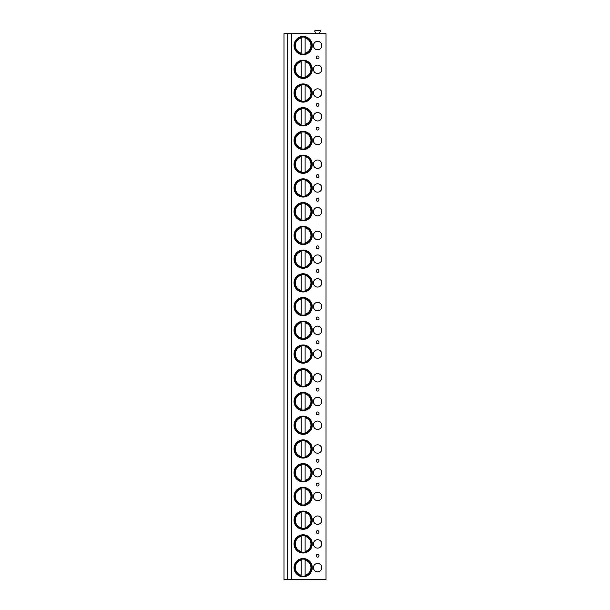 <?xml version="1.0" encoding="UTF-8"?>
<svg xmlns="http://www.w3.org/2000/svg" width="610" height="610" viewBox="0 0 610 610"><rect width="100%" height="100%" fill="white"/><g stroke="black" fill="none" stroke-linecap="round" stroke-linejoin="round"><path stroke-width="0.91" d="M287.714 579.5L283.978 579.5L283.978 33.703L287.714 33.703L287.714 579.5L291.42 579.5L291.42 33.703L287.714 33.703M291.42 33.703L326.022 33.703L326.022 579.5L291.42 579.5M316.132 33.703L314.813 31.407A0.602 0.602 0 0 1 315.332 30.5L319.884 30.5A0.602 0.602 0 0 1 320.41 31.407L319.083 33.703M294.02 45.567A9.112 9.112 0 0 0 303.132 54.671A9.112 9.112 0 0 0 312.244 45.567A9.112 9.112 0 0 0 303.132 36.455A9.112 9.112 0 0 0 294.02 45.567M321.813 45.567A4.201 4.201 0 0 0 317.612 41.358A4.201 4.201 0 0 0 313.41 45.567A4.201 4.201 0 0 0 317.612 49.768A4.201 4.201 0 0 0 321.813 45.567M294.02 69.296A9.112 9.112 0 0 0 303.132 78.408A9.112 9.112 0 0 0 312.244 69.296A9.112 9.112 0 0 0 303.132 60.184A9.112 9.112 0 0 0 294.02 69.296M321.813 69.296A4.201 4.201 0 0 0 317.612 65.095A4.201 4.201 0 0 0 313.41 69.296A4.201 4.201 0 0 0 317.612 73.497A4.201 4.201 0 0 0 321.813 69.296M294.02 93.025A9.112 9.112 0 0 0 303.132 102.137A9.112 9.112 0 0 0 312.244 93.025A9.112 9.112 0 0 0 303.132 83.921A9.112 9.112 0 0 0 294.02 93.025M321.813 93.025A4.201 4.201 0 0 0 317.612 88.824A4.201 4.201 0 0 0 313.41 93.025A4.201 4.201 0 0 0 317.612 97.234A4.201 4.201 0 0 0 321.813 93.025M294.02 116.754A9.112 9.112 0 0 0 303.132 125.866A9.112 9.112 0 0 0 312.244 116.754A9.112 9.112 0 0 0 303.132 107.65A9.112 9.112 0 0 0 294.02 116.754M321.813 116.754A4.201 4.201 0 0 0 317.612 112.553A4.201 4.201 0 0 0 313.41 116.754A4.201 4.201 0 0 0 317.612 120.963A4.201 4.201 0 0 0 321.813 116.754M294.02 140.491A9.112 9.112 0 0 0 303.132 149.595A9.112 9.112 0 0 0 312.244 140.491A9.112 9.112 0 0 0 303.132 131.379A9.112 9.112 0 0 0 294.02 140.491M321.813 140.491A4.201 4.201 0 0 0 317.612 136.282A4.201 4.201 0 0 0 313.41 140.491A4.201 4.201 0 0 0 317.612 144.692A4.201 4.201 0 0 0 321.813 140.491M294.02 164.22A9.112 9.112 0 0 0 303.132 173.324A9.112 9.112 0 0 0 312.244 164.22A9.112 9.112 0 0 0 303.132 155.108A9.112 9.112 0 0 0 294.02 164.22M321.813 164.22A4.201 4.201 0 0 0 317.612 160.011A4.201 4.201 0 0 0 313.41 164.22A4.201 4.201 0 0 0 317.612 168.421A4.201 4.201 0 0 0 321.813 164.22M294.02 187.949A9.112 9.112 0 0 0 303.132 197.06A9.112 9.112 0 0 0 312.244 187.949A9.112 9.112 0 0 0 303.132 178.837A9.112 9.112 0 0 0 294.02 187.949M321.813 187.949A4.201 4.201 0 0 0 317.612 183.747A4.201 4.201 0 0 0 313.41 187.949A4.201 4.201 0 0 0 317.612 192.15A4.201 4.201 0 0 0 321.813 187.949M294.02 211.678A9.112 9.112 0 0 0 303.132 220.789A9.112 9.112 0 0 0 312.244 211.678A9.112 9.112 0 0 0 303.132 202.566A9.112 9.112 0 0 0 294.02 211.678M321.813 211.678A4.201 4.201 0 0 0 317.612 207.476A4.201 4.201 0 0 0 313.41 211.678A4.201 4.201 0 0 0 317.612 215.879A4.201 4.201 0 0 0 321.813 211.678M294.02 235.407A9.112 9.112 0 0 0 303.132 244.518A9.112 9.112 0 0 0 312.244 235.407A9.112 9.112 0 0 0 303.132 226.302A9.112 9.112 0 0 0 294.02 235.407M321.813 235.407A4.201 4.201 0 0 0 317.612 231.205A4.201 4.201 0 0 0 313.41 235.407A4.201 4.201 0 0 0 317.612 239.616A4.201 4.201 0 0 0 321.813 235.407M294.02 259.136A9.112 9.112 0 0 0 303.132 268.248A9.112 9.112 0 0 0 312.244 259.136A9.112 9.112 0 0 0 303.132 250.031A9.112 9.112 0 0 0 294.02 259.136M321.813 259.136A4.201 4.201 0 0 0 317.612 254.934A4.201 4.201 0 0 0 313.41 259.136A4.201 4.201 0 0 0 317.612 263.345A4.201 4.201 0 0 0 321.813 259.136M294.02 282.872A9.112 9.112 0 0 0 303.132 291.976A9.112 9.112 0 0 0 312.244 282.872A9.112 9.112 0 0 0 303.132 273.76A9.112 9.112 0 0 0 294.02 282.872M321.813 282.872A4.201 4.201 0 0 0 317.612 278.663A4.201 4.201 0 0 0 313.41 282.872A4.201 4.201 0 0 0 317.612 287.074A4.201 4.201 0 0 0 321.813 282.872M294.02 306.601A9.112 9.112 0 0 0 303.132 315.713A9.112 9.112 0 0 0 312.244 306.601A9.112 9.112 0 0 0 303.132 297.489A9.112 9.112 0 0 0 294.02 306.601M321.813 306.601A4.201 4.201 0 0 0 317.612 302.392A4.201 4.201 0 0 0 313.41 306.601A4.201 4.201 0 0 0 317.612 310.803A4.201 4.201 0 0 0 321.813 306.601M294.02 330.33A9.112 9.112 0 0 0 303.132 339.442A9.112 9.112 0 0 0 312.244 330.33A9.112 9.112 0 0 0 303.132 321.218A9.112 9.112 0 0 0 294.02 330.33M321.813 330.33A4.201 4.201 0 0 0 317.612 326.129A4.201 4.201 0 0 0 313.41 330.33A4.201 4.201 0 0 0 317.612 334.532A4.201 4.201 0 0 0 321.813 330.33M294.02 354.059A9.112 9.112 0 0 0 303.132 363.171A9.112 9.112 0 0 0 312.244 354.059A9.112 9.112 0 0 0 303.132 344.955A9.112 9.112 0 0 0 294.02 354.059M321.813 354.059A4.201 4.201 0 0 0 317.612 349.858A4.201 4.201 0 0 0 313.41 354.059A4.201 4.201 0 0 0 317.612 358.268A4.201 4.201 0 0 0 321.813 354.059M294.02 377.788A9.112 9.112 0 0 0 303.132 386.9A9.112 9.112 0 0 0 312.244 377.788A9.112 9.112 0 0 0 303.132 368.684A9.112 9.112 0 0 0 294.02 377.788M321.813 377.788A4.201 4.201 0 0 0 317.612 373.587A4.201 4.201 0 0 0 313.41 377.788A4.201 4.201 0 0 0 317.612 381.997A4.201 4.201 0 0 0 321.813 377.788M294.02 401.525A9.112 9.112 0 0 0 303.132 410.629A9.112 9.112 0 0 0 312.244 401.525A9.112 9.112 0 0 0 303.132 392.413A9.112 9.112 0 0 0 294.02 401.525M321.813 401.525A4.201 4.201 0 0 0 317.612 397.316A4.201 4.201 0 0 0 313.41 401.525A4.201 4.201 0 0 0 317.612 405.726A4.201 4.201 0 0 0 321.813 401.525M294.02 425.254A9.112 9.112 0 0 0 303.132 434.358A9.112 9.112 0 0 0 312.244 425.254A9.112 9.112 0 0 0 303.132 416.142A9.112 9.112 0 0 0 294.02 425.254M321.813 425.254A4.201 4.201 0 0 0 317.612 421.045A4.201 4.201 0 0 0 313.41 425.254A4.201 4.201 0 0 0 317.612 429.455A4.201 4.201 0 0 0 321.813 425.254M294.02 448.983A9.112 9.112 0 0 0 303.132 458.095A9.112 9.112 0 0 0 312.244 448.983A9.112 9.112 0 0 0 303.132 439.871A9.112 9.112 0 0 0 294.02 448.983M321.813 448.983A4.201 4.201 0 0 0 317.612 444.781A4.201 4.201 0 0 0 313.41 448.983A4.201 4.201 0 0 0 317.612 453.184A4.201 4.201 0 0 0 321.813 448.983M294.02 472.712A9.112 9.112 0 0 0 303.132 481.824A9.112 9.112 0 0 0 312.244 472.712A9.112 9.112 0 0 0 303.132 463.608A9.112 9.112 0 0 0 294.02 472.712M321.813 472.712A4.201 4.201 0 0 0 317.612 468.511A4.201 4.201 0 0 0 313.41 472.712A4.201 4.201 0 0 0 317.612 476.921A4.201 4.201 0 0 0 321.813 472.712M294.02 496.441A9.112 9.112 0 0 0 303.132 505.553A9.112 9.112 0 0 0 312.244 496.441A9.112 9.112 0 0 0 303.132 487.337A9.112 9.112 0 0 0 294.02 496.441M321.813 496.441A4.201 4.201 0 0 0 317.612 492.239A4.201 4.201 0 0 0 313.41 496.441A4.201 4.201 0 0 0 317.612 500.65A4.201 4.201 0 0 0 321.813 496.441M294.02 520.178A9.112 9.112 0 0 0 303.132 529.282A9.112 9.112 0 0 0 312.244 520.178A9.112 9.112 0 0 0 303.132 511.066A9.112 9.112 0 0 0 294.02 520.178M321.813 520.178A4.201 4.201 0 0 0 317.612 515.968A4.201 4.201 0 0 0 313.41 520.178A4.201 4.201 0 0 0 317.612 524.379A4.201 4.201 0 0 0 321.813 520.178M294.02 543.907A9.112 9.112 0 0 0 303.132 553.011A9.112 9.112 0 0 0 312.244 543.907A9.112 9.112 0 0 0 303.132 534.795A9.112 9.112 0 0 0 294.02 543.907M321.813 543.907A4.201 4.201 0 0 0 317.612 539.697A4.201 4.201 0 0 0 313.41 543.907A4.201 4.201 0 0 0 317.612 548.108A4.201 4.201 0 0 0 321.813 543.907M294.02 567.635A9.112 9.112 0 0 0 303.132 576.747A9.112 9.112 0 0 0 312.244 567.635A9.112 9.112 0 0 0 303.132 558.524A9.112 9.112 0 0 0 294.02 567.635M321.813 567.635A4.201 4.201 0 0 0 317.612 563.434A4.201 4.201 0 0 0 313.41 567.635A4.201 4.201 0 0 0 317.612 571.837A4.201 4.201 0 0 0 321.813 567.635M317.612 56.029A1.403 1.403 0 0 0 316.209 57.431A1.403 1.403 0 0 0 317.612 58.834A1.403 1.403 0 0 0 319.015 57.431A1.403 1.403 0 0 0 317.612 56.029M317.612 103.486A1.403 1.403 0 0 0 316.209 104.889A1.403 1.403 0 0 0 317.612 106.293A1.403 1.403 0 0 0 319.015 104.889A1.403 1.403 0 0 0 317.612 103.486M317.612 127.223A1.403 1.403 0 0 0 316.209 128.619A1.403 1.403 0 0 0 317.612 130.022A1.403 1.403 0 0 0 319.015 128.619A1.403 1.403 0 0 0 317.612 127.223M317.612 174.681A1.403 1.403 0 0 0 316.209 176.084A1.403 1.403 0 0 0 317.612 177.487A1.403 1.403 0 0 0 319.015 176.084A1.403 1.403 0 0 0 317.612 174.681M317.612 198.41A1.403 1.403 0 0 0 316.209 199.813A1.403 1.403 0 0 0 317.612 201.216A1.403 1.403 0 0 0 319.015 199.813A1.403 1.403 0 0 0 317.612 198.41M317.612 245.876A1.403 1.403 0 0 0 316.209 247.271A1.403 1.403 0 0 0 317.612 248.674A1.403 1.403 0 0 0 319.015 247.271A1.403 1.403 0 0 0 317.612 245.876M317.612 269.605A1.403 1.403 0 0 0 316.209 271.008A1.403 1.403 0 0 0 317.612 272.403A1.403 1.403 0 0 0 319.015 271.008A1.403 1.403 0 0 0 317.612 269.605M317.612 317.063A1.403 1.403 0 0 0 316.209 318.466A1.403 1.403 0 0 0 317.612 319.869A1.403 1.403 0 0 0 319.015 318.466A1.403 1.403 0 0 0 317.612 317.063M317.612 340.792A1.403 1.403 0 0 0 316.209 342.195A1.403 1.403 0 0 0 317.612 343.598A1.403 1.403 0 0 0 319.015 342.195A1.403 1.403 0 0 0 317.612 340.792M317.612 388.257A1.403 1.403 0 0 0 316.209 389.66A1.403 1.403 0 0 0 317.612 391.056A1.403 1.403 0 0 0 319.015 389.66A1.403 1.403 0 0 0 317.612 388.257M317.612 411.986A1.403 1.403 0 0 0 316.209 413.389A1.403 1.403 0 0 0 317.612 414.785A1.403 1.403 0 0 0 319.015 413.389A1.403 1.403 0 0 0 317.612 411.986M317.612 459.444A1.403 1.403 0 0 0 316.209 460.847A1.403 1.403 0 0 0 317.612 462.25A1.403 1.403 0 0 0 319.015 460.847A1.403 1.403 0 0 0 317.612 459.444M317.612 483.173A1.403 1.403 0 0 0 316.209 484.576A1.403 1.403 0 0 0 317.612 485.979A1.403 1.403 0 0 0 319.015 484.576A1.403 1.403 0 0 0 317.612 483.173M317.612 530.639A1.403 1.403 0 0 0 316.209 532.042A1.403 1.403 0 0 0 317.612 533.437A1.403 1.403 0 0 0 319.015 532.042A1.403 1.403 0 0 0 317.612 530.639M317.612 554.368A1.403 1.403 0 0 0 316.209 555.771A1.403 1.403 0 0 0 317.612 557.174A1.403 1.403 0 0 0 319.015 555.771A1.403 1.403 0 0 0 317.612 554.368M294.607 45.567A8.525 8.525 0 0 1 303.132 37.042A8.525 8.525 0 0 1 311.657 45.567A8.525 8.525 0 0 1 303.132 54.092A8.525 8.525 0 0 1 294.607 45.567M301.149 53.131L301.149 37.995A7.823 7.823 0 0 0 301.149 53.131M305.114 53.855L305.114 37.279M305.114 37.035L305.114 37.995A7.823 7.823 0 0 1 305.114 53.131L305.114 54.099M294.607 69.296A8.525 8.525 0 0 1 303.132 60.771A8.525 8.525 0 0 1 311.657 69.296A8.525 8.525 0 0 1 303.132 77.821A8.525 8.525 0 0 1 294.607 69.296M301.149 76.868L301.149 61.724A7.823 7.823 0 0 0 301.149 76.868M305.114 77.584L305.114 61.724A7.823 7.823 0 0 1 305.114 76.868L305.114 77.828M294.607 93.025A8.525 8.525 0 0 1 303.132 84.5A8.525 8.525 0 0 1 311.657 93.025A8.525 8.525 0 0 1 303.132 101.55A8.525 8.525 0 0 1 294.607 93.025M301.149 100.597L301.149 85.461A7.823 7.823 0 0 0 301.149 100.597M305.114 101.321L305.114 85.461A7.823 7.823 0 0 1 305.114 100.597L305.114 101.557M294.607 116.754A8.525 8.525 0 0 1 303.132 108.229A8.525 8.525 0 0 1 311.657 116.754A8.525 8.525 0 0 1 303.132 125.279A8.525 8.525 0 0 1 294.607 116.754M301.149 124.326L301.149 109.19A7.823 7.823 0 0 0 301.149 124.326M305.114 125.05L305.114 109.19A7.823 7.823 0 0 1 305.114 124.326L305.114 125.286M294.607 140.491A8.525 8.525 0 0 1 303.132 131.966A8.525 8.525 0 0 1 311.657 140.491A8.525 8.525 0 0 1 303.132 149.015A8.525 8.525 0 0 1 294.607 140.491M301.149 148.055L301.149 132.919A7.823 7.823 0 0 0 301.149 148.055M305.114 148.779L305.114 132.919A7.823 7.823 0 0 1 305.114 148.055L305.114 149.015M294.607 164.22A8.525 8.525 0 0 1 303.132 155.695A8.525 8.525 0 0 1 311.657 164.22A8.525 8.525 0 0 1 303.132 172.744A8.525 8.525 0 0 1 294.607 164.22M301.149 171.784L301.149 156.648A7.823 7.823 0 0 0 301.149 171.784M305.114 172.508L305.114 156.648A7.823 7.823 0 0 1 305.114 171.784L305.114 172.752M294.607 187.949A8.525 8.525 0 0 1 303.132 179.424A8.525 8.525 0 0 1 311.657 187.949A8.525 8.525 0 0 1 303.132 196.473A8.525 8.525 0 0 1 294.607 187.949M301.149 195.52L301.149 180.377A7.823 7.823 0 0 0 301.149 195.52M305.114 196.237L305.114 180.377A7.823 7.823 0 0 1 305.114 195.52L305.114 196.481M294.607 211.678A8.525 8.525 0 0 1 303.132 203.153A8.525 8.525 0 0 1 311.657 211.678A8.525 8.525 0 0 1 303.132 220.202A8.525 8.525 0 0 1 294.607 211.678M301.149 219.249L301.149 204.114A7.823 7.823 0 0 0 301.149 219.249M305.114 219.966L305.114 204.114A7.823 7.823 0 0 1 305.114 219.249L305.114 220.21M294.607 235.407A8.525 8.525 0 0 1 303.132 226.882A8.525 8.525 0 0 1 311.657 235.407A8.525 8.525 0 0 1 303.132 243.931A8.525 8.525 0 0 1 294.607 235.407M301.149 242.978L301.149 227.843A7.823 7.823 0 0 0 301.149 242.978M305.114 243.703L305.114 227.843A7.823 7.823 0 0 1 305.114 242.978L305.114 243.939M294.607 259.136A8.525 8.525 0 0 1 303.132 250.611A8.525 8.525 0 0 1 311.657 259.136A8.525 8.525 0 0 1 303.132 267.668A8.525 8.525 0 0 1 294.607 259.136M301.149 266.707L301.149 251.572A7.823 7.823 0 0 0 301.149 266.707M305.114 267.432L305.114 251.572A7.823 7.823 0 0 1 305.114 266.707L305.114 267.668M294.607 282.872A8.525 8.525 0 0 1 303.132 274.347A8.525 8.525 0 0 1 311.657 282.872A8.525 8.525 0 0 1 303.132 291.397A8.525 8.525 0 0 1 294.607 282.872M301.149 290.436L301.149 275.301A7.823 7.823 0 0 0 301.149 290.436M305.114 291.161L305.114 275.301A7.823 7.823 0 0 1 305.114 290.436L305.114 291.397M294.607 306.601A8.525 8.525 0 0 1 303.132 298.077A8.525 8.525 0 0 1 311.657 306.601A8.525 8.525 0 0 1 303.132 315.126A8.525 8.525 0 0 1 294.607 306.601M301.149 314.165L301.149 299.03A7.823 7.823 0 0 0 301.149 314.165M305.114 314.89L305.114 299.03A7.823 7.823 0 0 1 305.114 314.165L305.114 315.134M294.607 330.33A8.525 8.525 0 0 1 303.132 321.805A8.525 8.525 0 0 1 311.657 330.33A8.525 8.525 0 0 1 303.132 338.855A8.525 8.525 0 0 1 294.607 330.33M301.149 337.902L301.149 322.759A7.823 7.823 0 0 0 301.149 337.902M305.114 338.619L305.114 322.759A7.823 7.823 0 0 1 305.114 337.902L305.114 338.863M294.607 354.059A8.525 8.525 0 0 1 303.132 345.534A8.525 8.525 0 0 1 311.657 354.059A8.525 8.525 0 0 1 303.132 362.584A8.525 8.525 0 0 1 294.607 354.059M301.149 361.631L301.149 346.495A7.823 7.823 0 0 0 301.149 361.631M305.114 362.355L305.114 346.495A7.823 7.823 0 0 1 305.114 361.631L305.114 362.592M294.607 377.788A8.525 8.525 0 0 1 303.132 369.263A8.525 8.525 0 0 1 311.657 377.788A8.525 8.525 0 0 1 303.132 386.313A8.525 8.525 0 0 1 294.607 377.788M301.149 385.36L301.149 370.224A7.823 7.823 0 0 0 301.149 385.36M305.114 386.084L305.114 370.224A7.823 7.823 0 0 1 305.114 385.36L305.114 386.321M294.607 401.525A8.525 8.525 0 0 1 303.132 393A8.525 8.525 0 0 1 311.657 401.525A8.525 8.525 0 0 1 303.132 410.05A8.525 8.525 0 0 1 294.607 401.525M301.149 409.089L301.149 393.953A7.823 7.823 0 0 0 301.149 409.089M305.114 409.813L305.114 393.953A7.823 7.823 0 0 1 305.114 409.089L305.114 410.05M294.607 425.254A8.525 8.525 0 0 1 303.132 416.729A8.525 8.525 0 0 1 311.657 425.254A8.525 8.525 0 0 1 303.132 433.779A8.525 8.525 0 0 1 294.607 425.254M301.149 432.818L301.149 417.682A7.823 7.823 0 0 0 301.149 432.818M305.114 433.542L305.114 417.682A7.823 7.823 0 0 1 305.114 432.818L305.114 433.786M294.607 448.983A8.525 8.525 0 0 1 303.132 440.458A8.525 8.525 0 0 1 311.657 448.983A8.525 8.525 0 0 1 303.132 457.508A8.525 8.525 0 0 1 294.607 448.983M301.149 456.554L301.149 441.411A7.823 7.823 0 0 0 301.149 456.554M305.114 457.271L305.114 441.411A7.823 7.823 0 0 1 305.114 456.554L305.114 457.515M294.607 472.712A8.525 8.525 0 0 1 303.132 464.187A8.525 8.525 0 0 1 311.657 472.712A8.525 8.525 0 0 1 303.132 481.237A8.525 8.525 0 0 1 294.607 472.712M301.149 480.283L301.149 465.148A7.823 7.823 0 0 0 301.149 480.283M305.114 481L305.114 465.148A7.823 7.823 0 0 1 305.114 480.283L305.114 481.244M294.607 496.441A8.525 8.525 0 0 1 303.132 487.916A8.525 8.525 0 0 1 311.657 496.441A8.525 8.525 0 0 1 303.132 504.966A8.525 8.525 0 0 1 294.607 496.441M301.149 504.012L301.149 488.877A7.823 7.823 0 0 0 301.149 504.012M305.114 504.737L305.114 488.877A7.823 7.823 0 0 1 305.114 504.012L305.114 504.973M294.607 520.178A8.525 8.525 0 0 1 303.132 511.645A8.525 8.525 0 0 1 311.657 520.178A8.525 8.525 0 0 1 303.132 528.702A8.525 8.525 0 0 1 294.607 520.178M301.149 527.741L301.149 512.606A7.823 7.823 0 0 0 301.149 527.741M305.114 528.466L305.114 512.606A7.823 7.823 0 0 1 305.114 527.741L305.114 528.702M294.607 543.907A8.525 8.525 0 0 1 303.132 535.382A8.525 8.525 0 0 1 311.657 543.907A8.525 8.525 0 0 1 303.132 552.431A8.525 8.525 0 0 1 294.607 543.907M301.149 551.471L301.149 536.335A7.823 7.823 0 0 0 301.149 551.471M305.114 552.195L305.114 536.335A7.823 7.823 0 0 1 305.114 551.471L305.114 552.439M294.607 567.635A8.525 8.525 0 0 1 303.132 559.111A8.525 8.525 0 0 1 311.657 567.635A8.525 8.525 0 0 1 303.132 576.16A8.525 8.525 0 0 1 294.607 567.635M301.149 575.199L301.149 560.064A7.823 7.823 0 0 0 301.149 575.199M305.114 575.924L305.114 560.064A7.823 7.823 0 0 1 305.114 575.199L305.114 576.168"/></g></svg>
